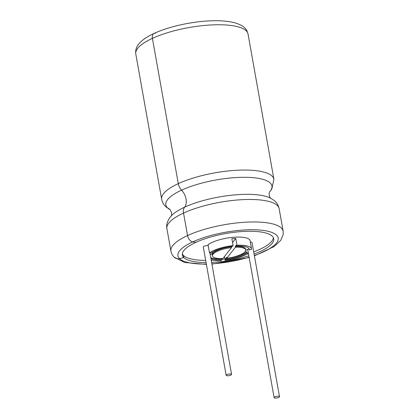 <?xml version="1.0" encoding="UTF-8"?>
<svg xmlns="http://www.w3.org/2000/svg" width="419" height="419" viewBox="0 0 419 419"><rect width="100%" height="100%" fill="white"/><g stroke="black" fill="none" stroke-linecap="round" stroke-linejoin="round"><path stroke-width="0.63" d="M155.606 33.237A6.081 3.865 65.3 0 0 154.082 33.436A6.081 3.865 65.3 0 0 152.411 38.365L178.29 183.648A8.485 5.395 -114.7 0 0 181.558 190.153A8.485 5.395 -114.7 0 1 178.29 183.648L152.411 38.365A57 16.671 169.9 0 1 212.213 24.91A57 16.671 169.9 0 1 248.027 33.981L273.906 179.264L271.795 189.105L269.537 192.043A53.878 15.754 169.9 0 0 246.582 177.321A53.878 15.754 169.9 0 0 181.558 190.153A11.664 7.416 -114.7 0 1 186.052 199.088A11.664 7.416 -114.7 0 1 184.596 207.18A8.485 5.395 65.3 0 0 183.532 213.067L187.539 235.567L183.532 213.067A57 16.671 169.9 0 0 168.836 223.008A57 16.671 169.9 0 0 166.909 228.674L170.915 251.175C171.381 253.532 172.471 255.548 174.194 257.214A6.081 5.693 -45.3 0 0 174.194 257.214A6.081 5.693 -45.3 0 0 179.484 258.612L183.8 257.575A46.399 13.565 169.9 0 0 206.075 262.54M248.394 253.265A22.799 6.667 -10.1 0 1 225.15 260.215L224.479 256.459M211.611 262.414A46.399 13.565 169.9 0 0 248.839 255.784M254.082 253.993A46.399 13.565 169.9 0 0 273.733 238.767A46.399 13.565 169.9 0 0 244.581 231.382A46.399 13.565 169.9 0 0 195.903 242.334L192.771 241.889A6.081 3.865 -114.7 0 1 187.539 235.567A57 16.671 169.9 0 0 172.843 245.508A57 16.671 169.9 0 0 170.915 251.175M182.333 253.94A46.399 13.565 169.9 0 0 183.417 255.428L183.8 257.575L183.417 255.428A46.399 13.565 169.9 0 0 205.692 260.398M211.228 260.267A46.399 13.565 169.9 0 0 212.674 260.194M221.771 259.361A46.399 13.565 169.9 0 0 224.924 258.942M247.079 254.066A46.399 13.565 169.9 0 0 248.457 253.636M253.699 251.845A46.399 13.565 169.9 0 0 273.392 237.72M170.098 209.662L170.193 209.757A11.664 10.925 -45.3 0 0 167.506 207.845A11.664 10.925 134.7 0 1 170.193 209.757L171.596 212.663C171.696 214.528 171.565 215.654 171.203 216.031M273.906 179.264A57 16.671 169.9 0 0 238.092 170.198A57 16.671 169.9 0 0 178.29 183.648A57 16.671 169.9 0 0 163.593 193.588A57 16.671 169.9 0 0 161.666 199.261C162.232 202.099 163.525 204.498 165.547 206.457A8.485 7.945 -45.3 0 0 165.547 206.457A8.485 7.945 -45.3 0 0 167.506 207.845A8.485 7.945 134.7 0 1 165.547 206.457L170.177 209.741A53.878 15.754 169.9 0 1 167.506 207.845A53.878 15.754 169.9 0 1 167.668 199.549A53.878 15.754 169.9 0 1 181.558 190.153A11.664 7.416 -114.7 0 1 186.052 199.088A11.664 7.416 -114.7 0 1 184.596 207.18A8.485 5.395 65.3 0 0 183.532 213.067A57 16.671 169.9 0 1 243.329 199.612A57 16.671 169.9 0 1 279.143 208.683L283.15 231.183A57 16.671 169.9 0 0 247.336 222.112A57 16.671 169.9 0 0 187.539 235.567A6.081 3.865 -114.7 0 0 192.771 241.889A50.924 14.89 169.9 0 0 179.641 250.772A50.924 14.89 169.9 0 0 179.484 258.612A6.081 5.693 134.7 0 1 174.194 257.214L184.648 262.477L206.405 264.384M235.777 238.432L236.997 245.298A22.799 6.667 -10.1 0 1 251.573 248.912L250.117 240.757A22.799 6.667 169.9 0 0 232.755 237.343A22.799 6.667 169.9 0 0 208.034 244.654L209.49 252.809A22.799 6.667 -10.1 0 1 233.095 245.613L231.875 238.741A22.799 6.667 169.9 0 1 235.777 238.432L232.545 242.496M210.919 258.523A20.521 6.002 -10.1 0 0 221.845 259.775L221.248 260.529A22.799 6.667 -10.1 0 1 211.16 259.895M251.573 248.912A22.799 6.667 -10.1 0 1 251.594 249.446A5.473 1.603 169.9 0 0 249.342 249.855L249.185 248.996A5.473 1.603 169.9 0 0 245.738 250.447M245.314 251.431A5.473 1.603 169.9 0 0 246.739 252.076L246.896 252.935A5.473 1.603 169.9 0 0 248.352 253.024M209.49 252.809A5.473 1.603 -10.1 0 1 211.354 252.893A20.521 6.002 -10.1 0 1 232.498 246.362L233.095 245.613M212.213 252.322A5.473 1.603 -10.1 0 1 212.679 252.825A5.473 1.603 -10.1 0 1 210.233 254.668M236.997 245.298L236.4 246.053A20.521 6.002 -10.1 0 1 249.326 249.315A20.521 6.002 -10.1 0 1 249.342 249.855M246.896 252.935A20.521 6.002 -10.1 0 1 225.747 259.461L225.15 260.215M246.739 252.076A20.521 6.002 -10.1 0 1 225.595 258.607L226.553 257.397L226.705 258.256L235.441 247.257L235.289 246.398L236.248 245.194L236.4 246.053M235.289 246.398A16.87 4.934 -10.1 0 1 245.581 249.096L245.733 249.954A16.87 4.934 -10.1 0 1 226.705 258.256M231.576 246.472L231.545 247.566L222.803 258.57A16.87 4.934 -10.1 0 1 212.512 255.873A16.87 4.934 -10.1 0 1 231.545 247.566M221.95 258.596L221.693 258.916A20.521 6.002 -10.1 0 1 210.762 257.664M212.512 255.873L212.36 255.014A16.87 4.934 -10.1 0 1 231.388 246.707M225.595 258.607L225.747 259.461M221.845 259.775L221.693 258.916M235.441 247.257A16.87 4.934 -10.1 0 1 245.733 249.954M226.166 375.335A2.734 0.801 -10.1 0 1 229.575 373.958A2.734 0.801 -10.1 0 1 231.555 374.377A2.734 0.801 -10.1 0 1 228.146 375.754A2.734 0.801 -10.1 0 1 226.166 375.335L203.299 246.969A2.734 0.801 -10.1 0 1 206.708 245.586A2.734 0.801 -10.1 0 1 208.217 245.665M276.09 398.05A2.734 0.801 -10.1 0 1 274.11 397.631A2.734 0.801 -10.1 0 1 277.514 396.254A2.734 0.801 -10.1 0 1 279.494 396.673A2.734 0.801 -10.1 0 1 276.09 398.05M250.358 242.109A2.734 0.801 -10.1 0 1 252.039 242.543L279.494 396.673M254.349 255.496A50.924 14.89 169.9 0 0 267.547 231.162A50.924 14.89 169.9 0 0 192.771 241.889L195.903 242.334A46.399 13.565 169.9 0 0 183.946 250.426A46.399 13.565 169.9 0 0 182.375 255.04A46.399 13.565 169.9 0 0 183.8 257.575L179.484 258.612A50.924 14.89 169.9 0 0 206.342 264.049M248.027 33.981L246.938 30.849C245.209 27.219 240.92 24.475 234.069 22.621C227.119 20.924 218.503 20.363 208.217 20.95C189.776 21.945 168.16 26.895 154.082 33.436A6.081 3.865 65.3 0 0 152.411 38.365A57 16.671 169.9 0 0 137.715 48.305A57 16.671 169.9 0 0 135.787 53.972L161.666 199.261M279.143 208.683C278.378 205.116 276.587 202.283 273.764 200.177L270.046 197.904A53.878 15.754 169.9 0 0 184.596 207.18A53.878 15.754 169.9 0 0 171.722 215.418L170.255 217.084C167.27 221.117 166.154 224.977 166.909 228.674M211.862 263.829A50.924 14.89 169.9 0 0 249.09 257.198M270.747 198.297C270.297 198.108 269.784 197.103 269.218 195.275C269.118 193.363 269.249 192.242 269.611 191.907M211.914 264.132L249.148 257.502M254.406 255.831L274.12 246.561L280.74 240.386L283.213 234.499L283.15 231.183M209.898 252.798L231.555 374.377M247.713 249.436L274.11 397.631M135.787 53.972C135.311 50.285 136.295 46.986 138.736 44.063C141.868 40.208 146.985 36.668 154.082 33.436"/></g></svg>
